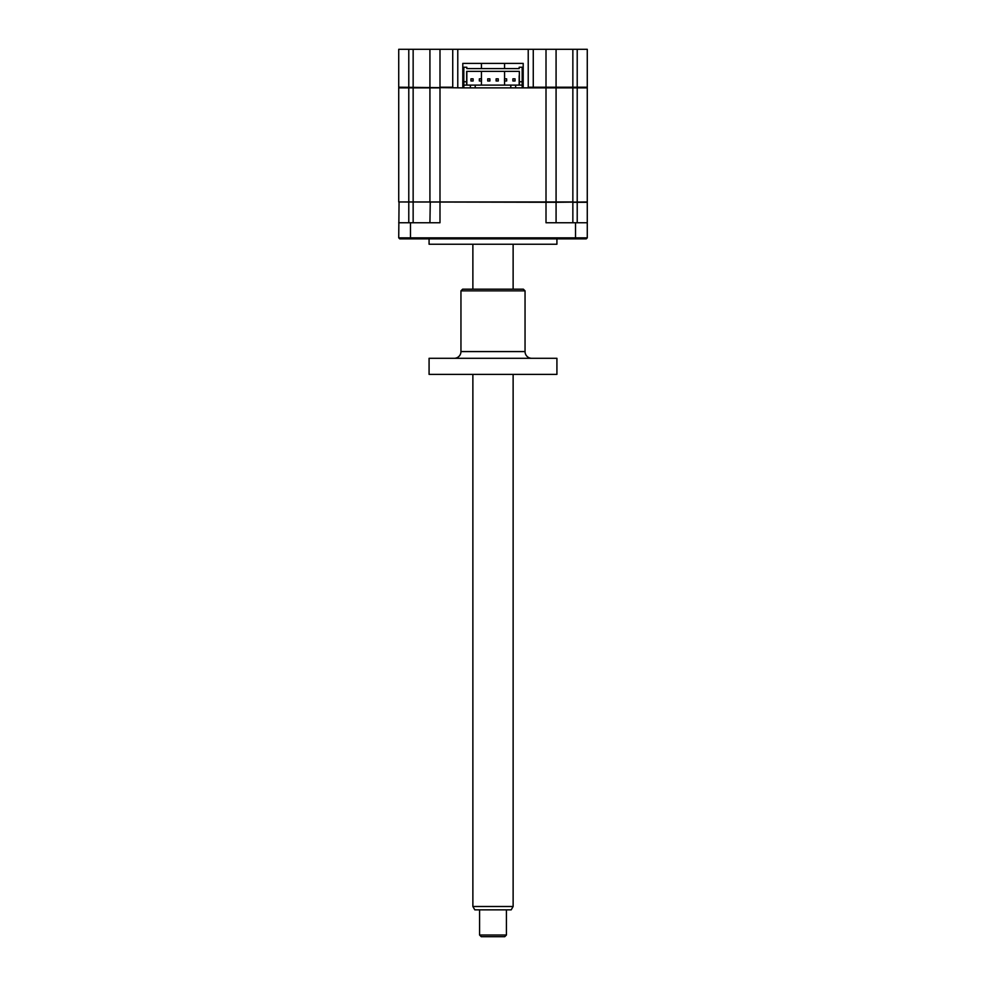 <?xml version="1.0" encoding="UTF-8"?>
<svg xmlns="http://www.w3.org/2000/svg" width="986" height="986" viewBox="0 0 986 986"><rect width="100%" height="100%" fill="white"/><g stroke="black" fill="none" stroke-linecap="round" stroke-linejoin="round"><path stroke-width="1.48" d="M398.726 49.3L398.726 87.212L398.726 49.3L533.266 49.3L533.266 87.212L546.01 87.212L546.01 87.877L527.559 87.877L528.225 87.212L533.266 87.212L533.266 87.877L523.196 87.877L523.196 63.387L523.196 87.877L515.641 87.877L515.641 85.116L522.186 85.116L522.186 87.877M533.266 49.3L546.01 49.3L546.01 87.212L556.079 87.212L555.401 87.877M546.01 49.3L556.079 49.3L556.079 87.212L587.274 87.212L586.608 87.877L587.274 87.212L587.274 49.3L577.217 49.3L577.217 87.877L587.274 87.877L587.274 201.957L556.079 202.29L556.079 222.75L556.079 202.29L399.059 201.957L398.726 237.848L399.737 238.858L586.263 238.858L587.274 237.848L587.274 222.75L587.274 237.848L575.528 237.848L575.528 238.858M398.726 87.212L399.392 87.877L398.726 87.212L462.804 87.877L462.804 63.387L462.804 87.877L515.641 87.877M523.196 87.212L522.186 87.212M463.814 87.212L462.804 87.212M457.775 49.3L457.775 87.212M556.079 49.3L577.217 49.3M429.921 49.3L429.921 87.212M439.99 49.3L439.99 87.212L452.734 87.212L452.734 49.3M523.196 63.387L462.804 63.387M528.225 49.3L528.225 87.212M556.917 238.858L556.917 244.232L429.083 244.232L429.083 238.858M408.783 49.3L408.783 87.877L398.726 87.877L398.726 201.957L413.146 201.957L413.146 222.75M430.266 201.957L429.921 222.75M408.783 201.957L408.783 87.877L429.921 87.877L429.921 201.957L439.99 201.957L439.99 222.75L398.726 222.75M429.921 87.877L439.99 87.877L439.99 201.957L546.01 201.957L546.01 222.75L587.274 222.75L587.274 202.29L572.854 202.29L572.854 222.75M398.726 237.848L575.528 237.848L575.528 222.75M519.339 71.362L466.661 71.362L466.661 85.116L466.661 81.764L463.814 81.764L463.814 67.245L466.834 67.245L466.834 68.589L519.166 68.589L519.166 67.245L522.186 67.245L522.186 81.764L519.339 81.764L519.339 85.116L519.339 71.362M519.166 75.811L519.166 84.525L519.166 75.811M519.166 67.245L519.166 68.589M466.834 71.362L466.834 84.525L466.834 71.362M466.834 68.589L466.834 67.245M463.814 87.877L463.814 81.764L463.814 85.116L515.641 85.116M470.359 87.877L470.359 85.116M475.215 87.877L475.215 85.116M510.785 87.877L510.785 85.116M522.186 85.116L522.186 81.764L522.186 85.116M572.854 49.3L572.854 201.957L556.079 201.957L556.079 87.877L556.079 201.957L546.01 201.957L546.01 87.877L577.217 87.877L577.217 201.957M413.146 49.3L413.146 201.957L429.921 201.957M504.512 80.988L506.656 80.988L506.656 78.843L504.512 78.843L504.512 80.988M487.737 80.988L489.882 80.988L489.882 78.843L487.737 78.843L487.737 80.988M470.963 78.843L470.963 80.988L473.107 80.988L470.963 80.988L470.963 78.843L473.107 78.843L473.107 80.988L473.107 78.843L470.963 78.843M481.427 63.387L481.427 68.589M481.427 71.362L481.427 78.843M481.427 80.988L481.427 85.116M504.573 63.387L504.573 68.589M504.573 71.362L504.573 78.843M504.573 80.988L504.573 85.116M496.118 80.988L498.263 80.988L498.263 78.843L496.118 78.843L496.118 80.988M479.344 80.988L481.488 80.988L481.488 78.843L479.344 78.843L479.344 80.988M512.893 80.988L515.037 80.988L512.893 80.988L512.893 78.843L512.893 80.988M512.893 78.843L515.037 78.843L515.037 80.988L515.037 78.843L512.893 78.843M513.127 906.504L511.192 909.856L474.808 909.856L472.873 906.504L513.127 906.504L513.127 374.397M506.422 935.024L504.746 936.7L481.254 936.7L479.578 935.024L506.422 935.024L506.422 909.856M454.25 358.3A6.705 6.705 0 0 0 460.955 351.583L525.045 351.583A6.705 6.705 0 0 0 531.75 358.3M525.045 290.858L460.955 290.858L462.631 289.181L523.369 289.181L525.045 290.858L525.045 351.583M460.955 290.858L460.955 351.583M556.917 358.3L556.917 374.397L429.083 374.397L429.083 358.3L556.917 358.3M408.783 202.29L408.783 222.75M577.217 222.75L577.217 202.29M410.472 222.75L410.472 238.858M472.873 906.504L472.873 374.397M472.873 289.181L472.873 244.232M479.578 935.024L479.578 909.856M513.127 289.181L513.127 244.232"/></g></svg>
